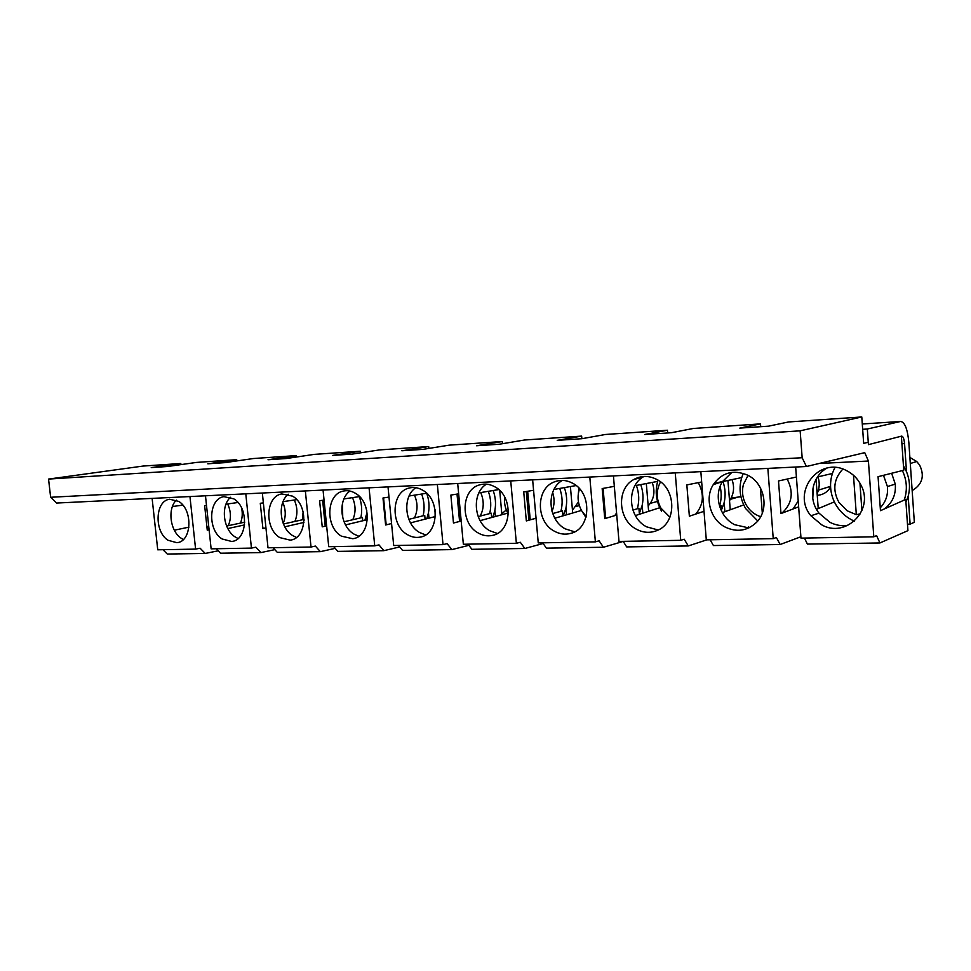 <?xml version="1.0" encoding="UTF-8"?>
<svg xmlns="http://www.w3.org/2000/svg" width="971" height="971" viewBox="0 0 971 971"><rect width="100%" height="100%" fill="white"/><g stroke="black" fill="none" stroke-linecap="round" stroke-linejoin="round"><path stroke-width="1.46" d="M802.155 457.742L800.153 430.833L48.55 479.079L50.638 497.273L802.155 457.742L806.416 466.505L864.748 452.656L868.414 461.031L873.803 536.817L876.582 535.628L879.944 542.959L807.411 544.088L804.449 538.068M806.416 466.505L56.646 503.051L50.638 497.273M244.777 522.155L226.631 526.039M209.093 529.765L207.26 530.154L204.65 505.685L206.507 505.43M236.839 460.922L236.718 459.671L196.445 462.427L167.473 466.505L151.233 467.585L180.812 463.495L180.934 464.611M189.952 496.557L195.596 549.113L200.099 548.227L205.221 553.446L167.291 554.04L162.982 549.707M218.257 550.8L205.221 553.446M152.119 498.402L157.739 549.804L195.596 549.113M178.749 501.412C193.338 510.042 191.736 541.988 176.807 542.68L168.032 540.264C153.988 531.598 155.069 500.866 169.622 499.228L178.749 501.412M182.827 505.126L172.425 506.534M188.969 527.132L174.343 530.202M48.55 479.079L143.028 466.068L180.812 463.495M800.153 430.833L861.787 416.96L788.586 421.96L768.534 426.172L739.793 428.102L760.511 423.878L693.294 428.478L671.507 432.69L644.683 434.486L667.441 430.238L605.503 434.474L581.92 438.698L557.233 440.349L581.641 436.1L524.389 440.021L499.349 444.233L476.543 445.762L502.286 441.526L449.197 445.155L422.992 449.355L401.86 450.775L428.684 446.551L379.321 449.925L352.17 454.112L332.531 455.423L360.217 451.236L314.216 454.379L286.299 458.53L268.008 459.756L296.386 455.593L253.395 458.53L224.884 462.645L207.794 463.798L236.718 459.671M183.349 539.512L181.274 538.298C170.143 531.307 167.218 508.683 176.382 500.114M283.447 524L303.996 519.412L304.093 520.322M274.829 549.622L260.932 552.584L220.563 553.215L216.302 548.736M265.945 527.872L262.898 528.54L260.289 503.294L263.359 502.857M245.784 493.826L251.44 548.105L255.883 547.183L260.932 552.584M244.595 524.898L227.833 528.564M251.44 548.105L211.132 548.833L205.476 495.793M233.805 498.863C249.231 507.712 247.435 540.544 231.62 541.454L222.153 538.99C207.345 530.105 208.559 498.621 223.913 496.654L233.805 498.863M237.956 502.505L226 504.167M238.089 538.529L235.2 536.975C223.221 529.681 220.417 505.842 230.576 497.249M344.05 521.767L362.438 517.47L362.766 520.784M335.189 548.348L320.345 551.662L277.281 552.329L273.094 547.705M326.632 525.809L322.226 526.828L319.605 500.733L324.047 500.077M305.355 490.925L311.023 547.025L315.381 546.078L320.345 551.662M303.947 522.422L284.782 526.804M311.023 547.025L268.008 547.802L262.34 493.025M292.538 496.145C308.839 505.211 306.86 538.917 290.123 540.131L279.83 537.618C264.221 528.527 265.52 496.302 281.736 493.936L292.538 496.145M296.738 499.664L283.059 501.631M296.446 537.436L292.623 535.567C279.721 527.945 277.075 502.857 288.314 494.227M296.531 457.013L296.386 455.593M408.815 519.315L424.74 515.395L425.092 519.157M399.724 546.928L383.836 550.678L337.811 551.382L333.696 546.612M391.556 523.539L385.608 524.995L382.987 498.002L388.995 497.079M369.065 487.818L374.733 545.86L378.981 544.889L383.836 550.678M367.414 519.655L345.542 524.91M374.733 545.86L328.72 546.697L323.052 490.064M355.313 493.244C372.536 502.517 370.437 537.084 352.716 538.711L341.428 536.162C324.994 526.877 326.317 493.96 343.406 491.059C347.424 490.185 351.393 490.913 355.313 493.244M359.501 496.594L343.952 498.924M358.809 536.247L353.905 534.05C340.008 526.1 337.532 499.737 349.936 491.047M360.387 452.85L360.217 451.236M478.205 516.608L491.265 513.186L491.666 517.519M468.872 545.326L451.831 549.61L402.516 550.387L398.511 545.435M461.189 521.026L453.469 523.029L450.86 495.076L458.664 493.826M437.351 484.493L443.019 544.622L447.121 543.626L451.831 549.61M435.421 516.523L410.502 522.871M443.019 544.622L393.692 545.52L388.012 486.896M422.567 490.137C440.749 499.604 438.613 534.948 419.909 537.157C415.612 537.898 411.437 537.048 407.371 534.608C390.099 525.141 391.325 491.678 409.24 488.025C413.731 486.908 418.173 487.612 422.567 490.137M428.988 518.174L428.478 512.773C429.595 506.207 429 499.701 426.67 493.256L409.094 495.999M425.614 534.924L419.448 532.436C404.47 524.146 402.188 496.472 415.831 487.697M428.866 448.42L428.684 446.551M552.717 513.562L562.488 510.819L562.925 515.88M543.165 543.517L524.85 548.481L471.882 549.307L467.998 544.173M536.053 518.223L526.331 520.917L523.733 491.945L533.565 490.27M510.734 480.912L516.366 543.299L520.298 542.267L524.85 548.481M507.821 513.113L480.099 520.65M516.366 543.299L463.349 544.258L457.693 483.497M494.797 486.799C513.902 496.399 511.948 532.314 492.321 535.422C487.466 536.429 482.745 535.604 478.133 532.933C460.096 523.345 460.982 489.639 479.553 484.893C484.663 483.376 489.748 484.019 494.797 486.799M498.706 489.59L478.934 492.855M497.358 533.455L489.712 530.712C473.569 522.058 471.481 493.062 486.459 484.153M502.493 443.711L502.286 441.526M632.934 510.103L638.906 508.27L639.404 514.29M623.2 541.417L603.44 547.256L546.394 548.142L542.68 542.813M616.755 515.018L604.739 518.648L602.166 488.559L614.327 486.35M589.81 477.064L595.381 541.867L599.095 540.798L603.44 547.256M581.447 510.43L554.866 518.235M595.381 541.867L538.25 542.898L532.642 479.844M572.574 483.194C592.431 492.843 591.096 528.758 570.887 533.346C565.231 534.9 559.684 534.159 554.259 531.137C535.701 521.573 535.737 488.34 554.465 481.847C560.473 479.565 566.506 480.014 572.574 483.194M576.119 485.561L554.004 489.433M574.65 531.829L565.243 528.855C547.826 519.849 545.933 489.53 562.318 480.402M581.872 438.698L581.641 436.1M719.535 506.073L721.113 505.539L721.562 511.207M706.852 539.84L688.269 545.945L626.671 546.904L623.164 541.357M704.011 511.304L689.361 516.208L686.837 484.917L701.669 481.98M675.246 472.889L680.732 540.313L684.203 539.208L688.269 545.945M659.734 507.736L635.374 515.577M680.732 540.313L618.988 541.43L613.441 475.911M656.554 479.322C676.471 488.668 676.921 522.981 657.355 530.397C650.352 533.297 643.36 532.885 636.369 529.195C618.114 520.019 616.197 489.238 633.383 479.735C640.775 475.499 648.507 475.365 656.554 479.322M657.646 481.41L634.937 485.694M658.18 530.008L646.625 526.852C628.031 517.555 626.089 486.325 643.627 476.64L643.943 476.458M667.66 432.945L667.441 430.238M800.893 536.757L780.138 544.513L713.418 545.544L710.141 539.779M798.648 506.85L780.975 513.55L778.499 480.973L796.414 477.028M767.855 468.386L773.232 538.638L776.387 537.497L780.138 544.513M743.701 504.92L722.327 512.627M773.232 538.638L706.293 539.852L700.844 471.651M747.524 475.11C764.626 483.06 769.712 509.277 756.664 522.216C747.415 530.967 736.928 532.594 725.216 527.095C710.432 519.643 704.448 498.366 713.248 484.65C721.938 472.489 733.372 469.309 747.524 475.11M741.674 477.598L714.086 483.34M748.823 527.933L734.598 524.68C719.535 517.142 713.467 495.562 722.436 481.64L731.952 472.331M760.718 426.694L760.511 423.878M879.944 542.959L907.921 530.639L905.761 499.397L880.466 510.673L878.063 476.676L903.746 470.231L901.391 436.185M868.256 442.254L863.668 443.383L861.787 416.96M873.803 536.817L800.99 538.128L795.662 467.027M868.414 461.031L819.123 463.483M846.396 470.547C852.89 473.787 857.769 478.703 861.071 485.282C874.531 510.261 845.389 538.638 821.672 524.813L810.87 515.747C791.171 492.333 819.014 455.824 846.396 470.547M847.647 525.529C841.481 526.221 835.594 525.165 829.974 522.337L819.002 513.161C807.738 499.07 811.598 476.543 826.952 468.107M832.426 473.472L817.497 476.955M834.368 501.886L816.477 509.314M862.661 429.303L867.321 429.012L868.426 444.645L901.622 436.125C903.103 436.307 904.086 438.807 904.559 443.601L906.501 471.712L903.443 465.837M906.501 471.712C909.766 479.771 910.337 487.94 908.188 496.205L910.118 524.146L914.342 522.289L908.844 442.436C907.533 428.976 904.778 421.984 900.59 421.475L867.321 429.012M240.444 523.09C242.349 518.526 242.738 513.525 241.633 508.064M209.008 528.928L206.872 526.5M227.663 503.937C231.122 511.559 231.304 518.817 228.221 525.699M302.394 519.776L303.134 511.838M294.881 521.451C297.745 514.606 297.563 507.457 294.347 500.004M263.627 528.382L262.813 527.714M282.779 502.347C285.911 509.678 286.057 516.669 283.18 523.333M366.771 519.813L366.759 510.333M366.298 514.921L364.938 520.262M360.836 517.846C362.353 510.782 361.819 503.706 359.258 496.63M352.764 519.74C355.908 512.712 355.811 505.345 352.497 497.638M342.46 503.5L342.739 517.81M325.236 526.124L322.639 500.296M435.093 509.775L435.469 513.817M428.478 512.773L426.827 518.72M423.125 515.795C424.788 508.561 424.291 501.303 421.657 494.033M414.411 517.944C417.87 510.746 417.894 503.148 414.483 495.149M386.179 524.85L383.569 497.917M499.701 490.513L501.91 514.727M495.428 516.499L494.882 510.479C496.108 503.767 495.538 497.103 493.159 490.501M494.882 510.479L492.843 517.203M489.663 513.598C491.472 506.194 491.023 498.754 488.328 491.302M501.813 513.72L506.316 509.921M480.184 516.087C484.031 508.719 484.213 500.878 480.718 492.552M459.574 521.451L457.025 494.093M459.938 521.354L457.402 494.033M570.402 486.556L572.708 513.004M566.542 514.824L565.947 508.027C567.295 501.182 566.761 494.373 564.345 487.612M565.947 508.027L563.35 515.747M560.898 511.268C562.864 503.682 562.476 496.072 559.733 488.425M572.465 510.188L578.473 501.983M552.001 511.353C554.514 505.345 554.732 499.045 552.657 492.443M508.416 514.12L507.882 513.21C505.102 508.136 504.022 502.735 504.629 497.018M528.892 520.213L526.331 491.496M530.227 519.837L527.666 491.265M646.322 483.534L648.628 511.329M642.826 513.198L642.171 505.393C643.639 498.426 643.166 491.496 640.739 484.602M642.171 505.393L639.331 513.404M583.001 512.894L585.95 517.47M637.328 508.755C639.476 501.024 639.161 493.244 636.393 485.427M578.898 488.122L578.352 493.523M648.179 505.915C654.102 499.337 655.437 491.508 652.184 482.429M586.205 516.56L581.653 510.782C577.769 503.621 577.065 496.302 579.541 488.814M616.585 513.052L614.728 515.637M605.661 518.368L603.1 488.389M727.934 480.439L730.241 509.787M724.876 511.717L724.16 502.553C725.75 495.513 725.349 488.486 722.958 481.482M724.16 502.553L721.465 510.03M719.56 506.061C721.489 499.664 721.684 493.098 720.13 486.362M658.035 480.16C654.782 490.865 655.947 501.218 661.554 511.219M729.524 500.635C733.858 494.275 734.695 487.26 732.025 479.589M669.917 517.191L660.96 508.161C656.153 499.24 655.995 490.476 660.523 481.883M698.258 482.648L698.574 483.157C704.436 494.64 703.477 504.956 695.673 514.096M731.151 498.014L740.922 496.727M816.065 479.31L818.225 508.586M748.969 527.86L748.641 526.877M812.776 498.596L813.419 485.986M743.276 473.375C738.324 485.282 739.113 497.018 745.643 508.561L757.756 520.978M817.121 493.717L817.521 492.819C819.597 487.624 819.755 482.308 817.983 476.834M793.125 508.95L798.198 500.963M760.633 516.718C754.637 514.679 749.903 510.892 746.456 505.345C742.572 498.645 741.577 491.629 743.47 484.298L748.058 475.389M787.141 479.055L787.287 479.298C793.938 492.479 792.13 503.791 781.861 513.222M817.242 495.344C823.117 494.882 827.559 492.091 830.593 486.969M832.147 474.346L831.929 473.581M762.308 513.04L760.366 487.77M908.188 496.205L905.955 502.262M910.118 524.146L907.484 524.206M834.987 467.5C831.759 473.581 830.29 480.099 830.593 487.054C830.958 493.717 832.912 499.931 836.456 505.697C840.85 512.652 846.821 517.81 854.359 521.16M904.244 500.077C907.569 490.124 906.95 480.293 902.387 470.571M911.538 481.616L911.138 475.863M884.411 508.925C892.495 502.76 896.124 494.494 895.274 484.104L891.633 473.241M860.355 513.841L856.325 514.691L847.052 510.722L838.895 502.298C832.378 490.052 833.688 478.97 842.84 469.078M883.476 475.305L887.421 486.544C888.21 494.822 885.831 501.898 880.26 507.797M912.157 490.598C922.389 484.456 924.865 475.924 919.586 464.988L916.685 461.492L909.863 457.402M861.908 510.673L859.942 483.17M856.325 514.691L853.485 475.28M900.566 421.475L862.284 423.987L900.59 421.475M904.559 443.601L901.913 443.759M479.553 484.893L481.288 484.444M554.465 481.847L558.786 480.657M633.383 479.735L643.627 476.64M713.248 484.65L722.436 481.64M810.87 515.747L819.002 513.161M579.371 505.624L576.155 506.401M657.476 501.449L650.364 503.306M740.837 496.339L730.41 499.312M830.569 486.337L818.432 490.137M887.421 486.544L895.274 484.104M916.685 461.492L910.288 463.531"/></g></svg>
